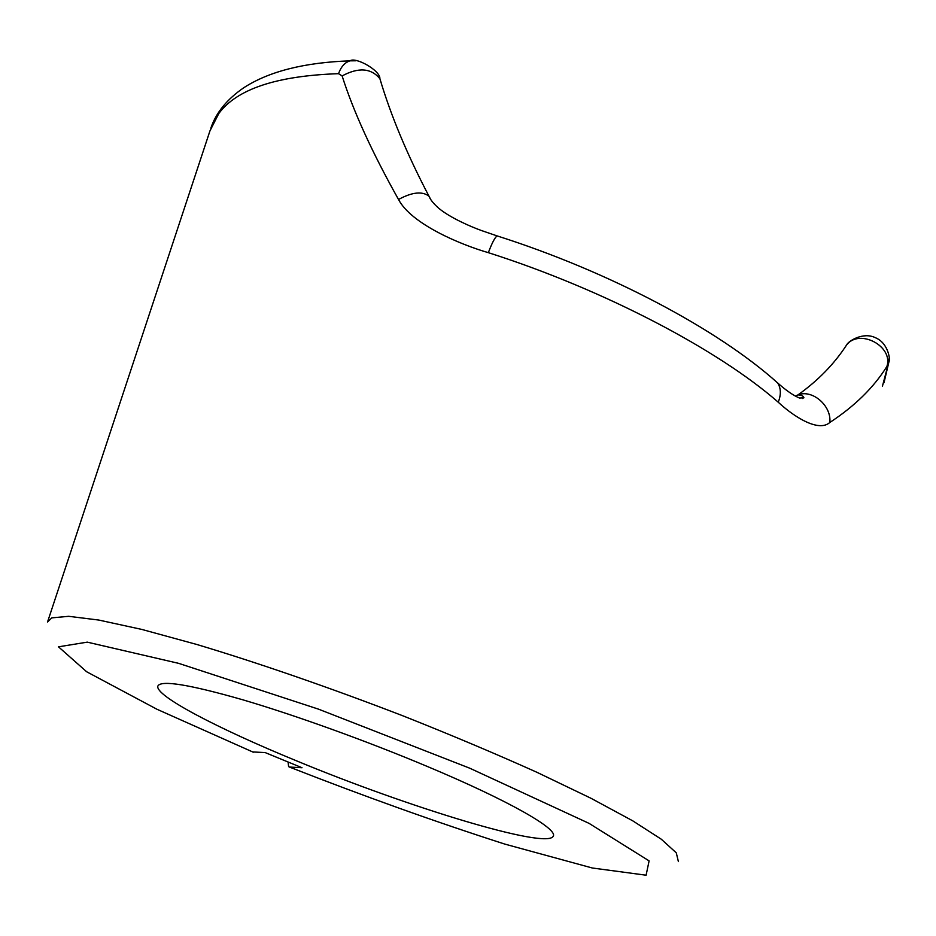 <?xml version="1.0" encoding="UTF-8"?>
<svg xmlns="http://www.w3.org/2000/svg" width="936" height="936" viewBox="0 0 936 936"><rect width="100%" height="100%" fill="white"/><g stroke="black" fill="none" stroke-linecap="round" stroke-linejoin="round"><path stroke-width="1.4" d="M296.244 760.722C217.76 728.536 154.194 695.448 157.903 685.983C161.121 679.922 189.4 684.52 242.716 699.777C295.051 715.162 366.608 740.949 427.038 766.35C508.622 800.526 558.113 828.968 553.258 836.164C547.373 849.794 407.885 807.101 296.244 760.722M288.077 762.009L288.616 766.619L289.435 767.04L302.012 767.731L265.122 752.567L252.638 751.947M889.188 358.488L887.62 366.596L886.872 366.491C873.733 387.504 854.72 406.165 829.822 422.475C818.59 432.596 793.763 416.684 778.237 402.211C718.24 349.701 603.86 289.505 488.335 252.661C460.465 244.635 411.337 224.043 398.525 199.485C372.154 152.498 353.352 111.314 342.12 75.921L338.528 73.675C276.728 75.781 236.808 89.072 218.778 113.56L209.933 130.935L47.865 621.036M355.481 60.793L350.052 60.84C344.928 62.384 341.09 66.667 338.528 73.675M803.86 397.496L802.69 398.537M844.424 348.133L846.647 344.904C859.517 328.173 893.751 346.402 886.872 366.491M795.284 396.103L797.975 394.898C812.284 389.048 831.718 405.756 829.822 422.475M430.806 199.625L428.98 196.174C422.241 191.026 412.086 192.126 398.525 199.485M381.303 83.21L379.887 78.694C371.101 68.059 358.511 67.135 342.12 75.921M289.435 767.04C363.566 796.091 435.357 821.785 504.808 844.096L592.312 868L646.097 875.207L649.104 860.886L589.095 823.387L469.708 768.187L318.486 709.149L178.741 663.378L87.27 642.143L58.477 646.823L86.662 671.767L156.885 709.219L253.305 752.216M678.389 861.6L676.283 852.836L661.261 839.194L632.713 820.813L590.873 798.221L536.96 772.317C495.729 753.784 451.187 735.006 403.334 715.993C330.677 687.937 258.277 662.91 196.63 644.424L141.851 629.437L98.783 620.053L68.679 616.309L51.796 617.877L47.549 621.972M882.391 386.381L887.62 366.596M772.867 378.764L777.652 382.953C781.022 388.183 781.221 394.606 778.237 402.223M498.233 236.258L497.086 235.895C494.945 237.37 492.02 242.962 488.346 252.661M797.975 394.898C818.111 380.542 834.339 363.87 846.647 344.904C848.578 340.751 863.565 331.777 875.394 337.709C888.58 343.067 890.417 360.5 889.036 361.436L884.017 382.66M210.811 128.232C216.005 112.741 226.992 99.239 243.793 87.727C268.983 71.405 304.399 62.443 350.052 60.84C355.364 56.581 380.39 70.387 379.899 78.706C390.827 115.502 407.183 154.662 428.98 196.186C430.279 199.59 433.426 203.521 438.446 208.003C449.853 217.725 471.381 226.968 481.876 230.689L497.086 235.895C608.412 271.264 717.924 329.156 777.652 382.953C786.205 390.558 793.494 395.577 799.508 398.034L803.837 397.835C803.591 396.068 801.625 395.086 797.963 394.91"/></g></svg>
